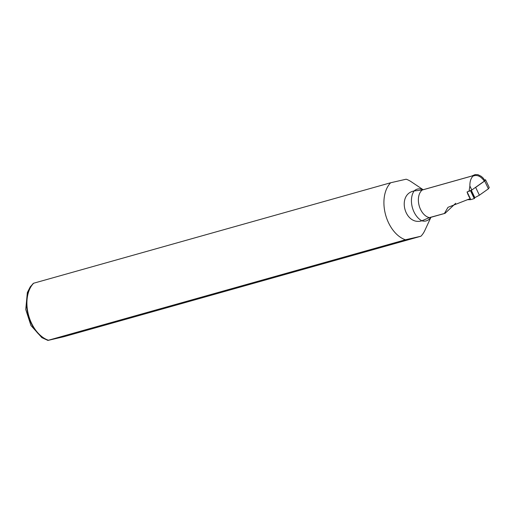 <?xml version="1.0" encoding="UTF-8"?>
<svg xmlns="http://www.w3.org/2000/svg" width="515" height="515" viewBox="0 0 515 515"><rect width="100%" height="100%" fill="white"/><g stroke="black" fill="none" stroke-linecap="round" stroke-linejoin="round"><path stroke-width="0.77" d="M483.559 178.576L481.403 176.413L477.972 174.688L475.184 174.579L471.289 176.207L422.223 190.016L414.144 190.93C396.383 194.264 404.655 226.072 421.869 220.8L429.362 217.62L445.076 213.319L455.691 203.283M468.161 195.043L467.054 191.973L471.804 190.016L484.332 181.138C480.714 176.053 476.909 174.405 472.918 176.188L475.184 174.579M472.918 176.188C470.768 178.493 469.764 181.769 469.892 186.012L469.036 191.342M484.332 181.138L484.834 180.359L482.928 177.784M470.285 198.61L448.018 207.313L444.445 213.377M423.156 189.72L411.176 181.718A31.853 20.89 74.3 0 0 406.161 179.207L390.673 182.754A31.853 20.89 74.3 0 0 385.413 214.156A31.853 20.89 74.3 0 0 405.421 239.784L420.91 236.237A31.853 20.89 74.3 0 0 424.875 230.385L430.92 217.311M470.285 198.713L468.599 195.97M390.673 182.754L33.668 283.218A31.853 20.89 74.3 0 0 28.409 314.62A31.853 20.89 74.3 0 0 48.416 340.241L405.421 239.784M33.668 283.218L30.321 286.72L27.346 292.546L25.75 309.515L30.951 325.519L41.863 337.64L47.934 340.421L48.416 340.241M420.91 236.237L63.905 336.701L47.934 340.421M489.25 187.544L485.516 179.735L489.25 187.544L488.413 188.812L479.388 195.204L475.654 187.396L484.679 181.003L485.516 179.735L484.692 180.134M471.328 190.318L474.843 197.663L479.388 195.204M474.843 197.663L474.251 198.578L470.646 199.672L467.195 199.691M488.413 188.812L484.679 181.003M470.646 199.672L470.195 198.739M470.35 190.82L470.819 190.589M474.991 187.756L475.654 187.396M469.384 190.82L469.545 191.155M422.751 189.835L422.828 189.816A14.33 9.399 74.3 0 0 422.223 190.016A14.929 9.791 74.3 0 0 419.068 205.356A14.929 9.791 74.3 0 0 429.362 217.62A14.33 9.399 74.3 0 0 430.592 217.407L445.076 213.332M423.002 189.765A16.493 10.815 74.3 0 0 414.144 190.93A17.768 11.652 74.3 0 0 412.27 207.178A17.768 11.652 74.3 0 0 421.869 220.8A16.493 10.815 74.3 0 0 430.765 217.356M469.892 186.012L471.804 190.016M33.449 283.282A31.763 20.832 74.3 0 0 28.093 314.71A31.763 20.832 74.3 0 0 48.198 340.312M470.517 190.769L474.251 198.578M470.813 190.608L474.547 198.417M422.828 189.816L471.367 176.156M470.337 198.629L467.144 191.947"/></g></svg>
